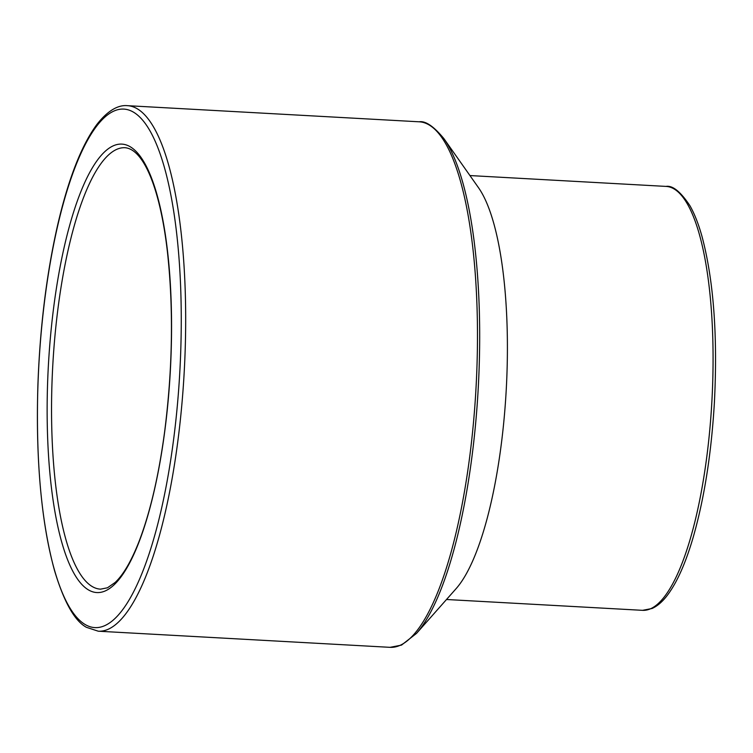 <?xml version="1.0" encoding="UTF-8"?>
<svg xmlns="http://www.w3.org/2000/svg" width="753" height="753" viewBox="0 0 753 753"><rect width="100%" height="100%" fill="white"/><g stroke="black" fill="none" stroke-linecap="round" stroke-linejoin="round"><path stroke-width="1.13" d="M443.903 138.618L478.409 187.572A212.29 57.689 93.2 0 1 506.214 390.186A212.29 57.689 93.2 0 1 456.243 588.498L416.56 633.348A261.959 71.196 -86.8 0 0 478.211 388.633A261.959 71.196 -86.8 0 0 443.903 138.618C433.719 126.297 425.454 120.687 419.11 121.798A263.164 71.516 93.2 0 1 476.828 370.363A263.164 71.516 93.2 0 1 400.031 645.368A263.164 71.516 93.2 0 1 390.054 647.335L401.518 645.105L416.56 633.348M650.601 608.753A212.29 57.689 93.2 0 1 642.563 610.335L652.089 608.48C657.745 605.901 663.092 601.158 668.127 594.249C677.436 581.485 685.738 562.679 693.033 537.821C704.281 498.75 711.416 453.438 714.428 401.867C717.76 334.906 713.562 279.561 701.834 235.83C698.398 223.688 694.426 213.645 689.927 205.71C680.599 191.695 672.617 185.257 666 186.405A212.29 57.689 93.2 0 1 712.554 386.91A212.29 57.689 93.2 0 1 650.601 608.753M127.313 105.665C120.471 104.987 109.722 107.933 96.817 124.556C81.352 145.564 68.259 179.233 57.529 225.561C46.413 274.638 39.862 328.252 37.857 386.411C35.777 461.147 41.387 522.704 54.677 571.085C64.109 602.231 74.698 620.971 86.435 627.315L98.257 631.202A263.164 71.516 -86.8 0 0 108.234 629.244A263.164 71.516 -86.8 0 0 185.031 354.23A263.164 71.516 -86.8 0 0 127.313 105.665L419.11 121.798M104.921 625.574A259.663 70.566 93.2 0 1 49.51 267.164A259.663 70.566 93.2 0 1 173.802 211.998A259.663 70.566 93.2 0 1 104.921 625.574M105.524 590.804A224.573 61.031 -86.8 0 0 165.105 233.11A224.573 61.031 -86.8 0 0 57.605 280.831A224.573 61.031 -86.8 0 0 105.524 590.804M100.582 589.157A221.062 60.08 93.2 0 1 52.795 365.12A221.062 60.08 93.2 0 1 124.989 147.71C144.068 149.207 160.37 190.198 167.401 251.643C173.595 308.288 172.672 368.321 164.634 431.742C158.761 475.538 150.299 511.927 139.258 540.918C131.483 560.844 123.445 574.699 115.134 582.464L107.472 587.782L100.582 589.157M446.51 599.501L642.563 610.335M469.947 175.562L666 186.405M98.257 631.202L390.054 647.335"/></g></svg>
